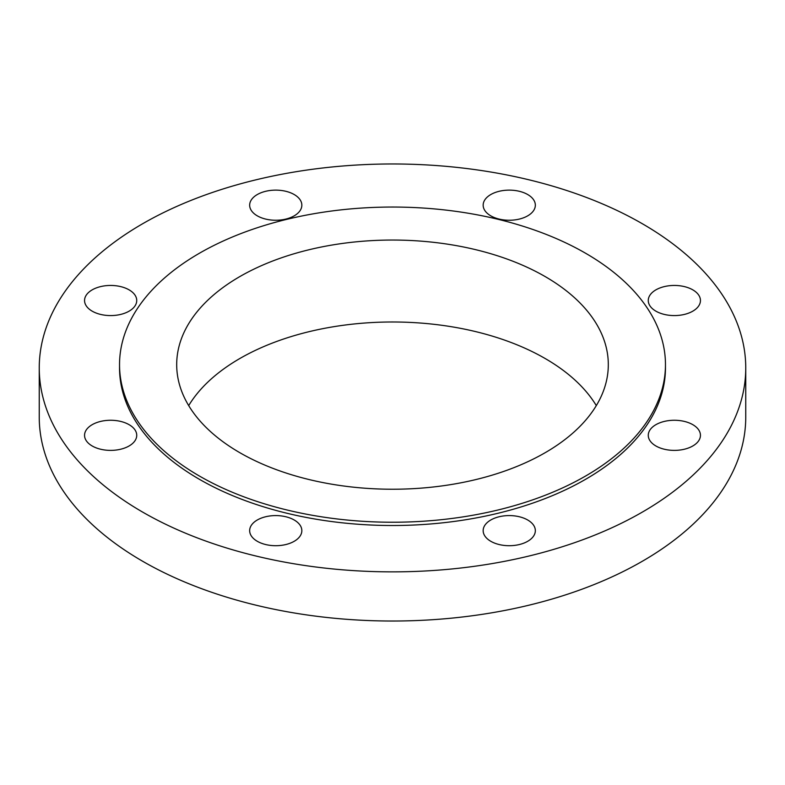 <?xml version="1.0" encoding="UTF-8"?>
<svg xmlns="http://www.w3.org/2000/svg" width="785" height="785" viewBox="0 0 785 785"><rect width="100%" height="100%" fill="white"/><g stroke="black" fill="none" stroke-linecap="round" stroke-linejoin="round"><path stroke-width="1.18" d="M119.536 364.642L119.536 367.92A272.964 157.599 0 0 0 199.488 479.35A272.964 157.599 0 0 0 496.964 513.518A272.964 157.599 0 0 0 665.464 367.92L665.464 364.642A272.964 157.599 0 0 0 585.512 253.202A272.964 157.599 0 0 0 288.036 219.044A272.964 157.599 0 0 0 119.536 364.642A272.964 157.599 0 0 0 199.488 476.073A272.964 157.599 0 0 0 496.964 510.24A272.964 157.599 0 0 0 665.464 364.642M188.694 405.609A215.806 124.589 180 0 1 545.094 358.48A215.806 124.589 180 0 1 596.306 405.609M239.906 452.739A215.806 124.589 180 0 1 176.694 364.642A215.806 124.589 180 0 1 309.918 249.532A215.806 124.589 180 0 1 545.094 276.536A215.806 124.589 180 0 1 608.306 364.642A215.806 124.589 180 0 1 475.082 479.753A215.806 124.589 180 0 1 239.906 452.739M257.303 541.297A26.091 15.062 180 0 1 249.659 530.65A26.091 15.062 180 0 1 265.762 516.726A26.091 15.062 180 0 1 294.198 519.994A26.091 15.062 180 0 1 301.842 530.65A26.091 15.062 180 0 1 285.74 544.564A26.091 15.062 180 0 1 257.303 541.297M92.188 445.978A26.091 15.062 180 0 1 84.554 435.322A26.091 15.062 180 0 1 100.657 421.408A26.091 15.062 180 0 1 129.093 424.675A26.091 15.062 180 0 1 136.737 435.322A26.091 15.062 180 0 1 120.625 449.236A26.091 15.062 180 0 1 92.188 445.978M92.188 311.164A26.091 15.062 180 0 1 84.554 300.518A26.091 15.062 180 0 1 100.657 286.594A26.091 15.062 180 0 1 129.093 289.861A26.091 15.062 180 0 1 136.737 300.518A26.091 15.062 180 0 1 120.625 314.432A26.091 15.062 180 0 1 92.188 311.164M257.303 215.846A26.091 15.062 180 0 1 249.659 205.189A26.091 15.062 180 0 1 265.762 191.275A26.091 15.062 180 0 1 294.198 194.533A26.091 15.062 180 0 1 301.842 205.189A26.091 15.062 180 0 1 285.74 219.103A26.091 15.062 180 0 1 257.303 215.846M490.802 215.846A26.091 15.062 180 0 1 483.158 205.189A26.091 15.062 180 0 1 499.26 191.275A26.091 15.062 180 0 1 527.697 194.533A26.091 15.062 180 0 1 535.341 205.189A26.091 15.062 180 0 1 519.238 219.103A26.091 15.062 180 0 1 490.802 215.846M655.907 311.164A26.091 15.062 180 0 1 648.263 300.518A26.091 15.062 180 0 1 664.375 286.594A26.091 15.062 180 0 1 692.812 289.861A26.091 15.062 180 0 1 700.446 300.518A26.091 15.062 180 0 1 684.343 314.432A26.091 15.062 180 0 1 655.907 311.164M655.907 445.978A26.091 15.062 180 0 1 648.263 435.322A26.091 15.062 180 0 1 664.375 421.408A26.091 15.062 180 0 1 692.812 424.675A26.091 15.062 180 0 1 700.446 435.322A26.091 15.062 180 0 1 684.343 449.236A26.091 15.062 180 0 1 655.907 445.978M490.802 541.297A26.091 15.062 180 0 1 483.158 530.65A26.091 15.062 180 0 1 499.26 516.726A26.091 15.062 180 0 1 527.697 519.994A26.091 15.062 180 0 1 535.341 530.65A26.091 15.062 180 0 1 519.238 544.564A26.091 15.062 180 0 1 490.802 541.297M142.713 512.134A353.25 203.943 0 0 0 527.687 556.339A353.25 203.943 0 0 0 745.75 367.92A353.25 203.943 0 0 0 642.287 223.705A353.25 203.943 0 0 0 257.313 179.5A353.25 203.943 0 0 0 39.25 367.92A353.25 203.943 0 0 0 142.713 512.134M39.25 367.92L39.25 417.08A353.25 203.943 0 0 0 142.713 561.295A353.25 203.943 0 0 0 527.687 605.5A353.25 203.943 0 0 0 745.75 417.08L745.75 367.92"/></g></svg>
